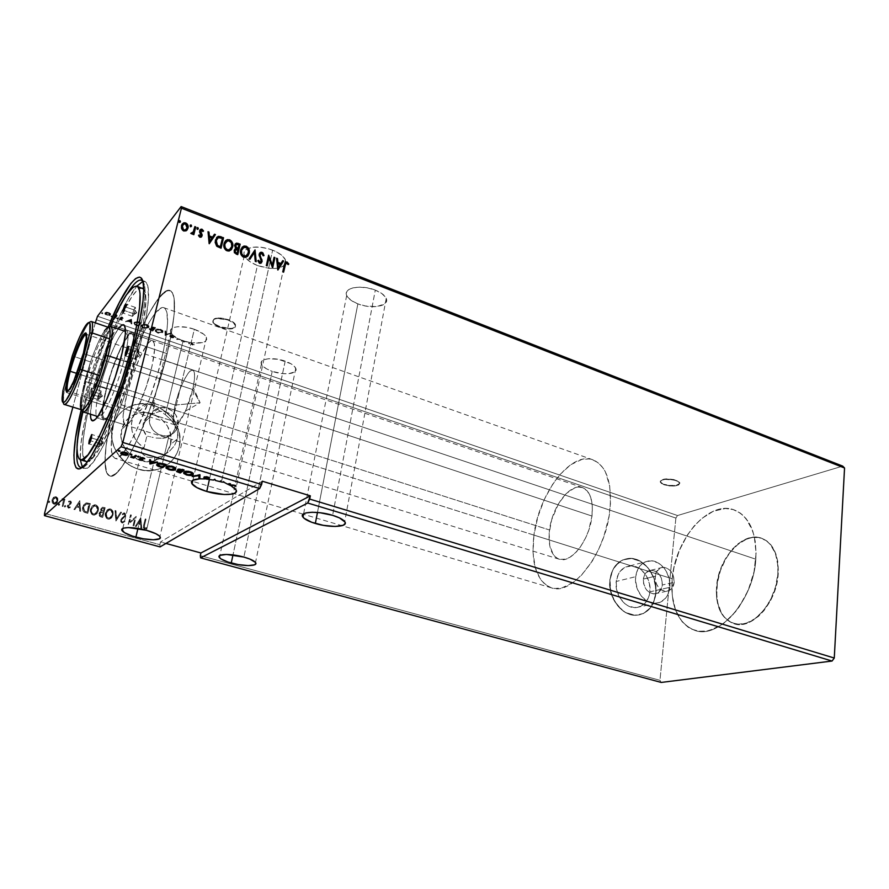 <?xml version="1.0" encoding="UTF-8"?>
<svg xmlns="http://www.w3.org/2000/svg" width="889" height="889" viewBox="0 0 889 889"><rect width="100%" height="100%" fill="white"/><g stroke="black" fill="none" stroke-linecap="round" stroke-linejoin="round"><path stroke-width="0.67" stroke-dasharray="4.45 3.33" d="M663.927 484.738L660.316 482.305C661.583 479.027 666.861 478.471 676.162 480.627L676.207 480.171C666.906 478.015 661.627 478.571 660.371 481.849L663.927 484.738L660.749 482.438L660.305 481.127L663.716 479.149L672.795 479.271L678.674 481.382L679.818 483.372L676.329 485.305L669.217 485.45L663.972 484.294C673.206 486.439 678.463 485.872 679.763 482.594L676.207 480.171L679.718 483.049C678.418 486.316 673.162 486.883 663.927 484.738L661.46 483.549L660.249 481.571L662.327 479.96L665.25 479.371L674.54 480.127L678.629 481.838L679.763 483.172L678.685 484.961L674.707 485.983L669.173 485.905L663.927 484.738M220.339 327.419C216.26 325.907 213.76 324.174 212.815 322.196C213.004 318.095 218.061 317.384 227.995 320.062L228.106 319.54C218.183 316.862 213.127 317.573 212.938 321.674C213.882 323.652 216.383 325.396 220.45 326.908L215.094 324.163L212.782 321.096L214.327 318.718L217.327 317.951L223.639 318.329L230.162 320.373L234.64 323.374L235.707 325.407L234.074 327.73L231.073 328.463L220.45 326.908C230.295 329.552 235.329 328.83 235.541 324.729C234.629 322.785 232.151 321.062 228.106 319.54L227.995 320.062C232.029 321.574 234.507 323.307 235.418 325.252C235.218 329.341 230.184 330.063 220.339 327.419L214.971 324.674L212.66 321.607L214.205 319.24L217.205 318.473L227.995 320.062L233.374 322.851L235.596 325.919L234.918 327.608L230.951 328.986L220.339 327.419M375.291 290.125C361.112 284.258 342.887 287.792 346.688 295.448C348.177 298.704 351.9 301.504 357.867 303.86L317.462 512.464L357.867 303.86L351.611 300.715L347.555 296.993L346.321 293.248L346.866 291.536L348.177 290.036L352.855 287.88L359.678 287.136L367.579 287.925L375.291 290.125L381.614 293.392L385.559 297.182L386.548 300.927L384.493 304.049L376.58 306.605L365.379 305.983L357.867 303.86C371.791 309.528 389.893 306.227 386.226 298.448C384.804 295.281 381.17 292.503 375.291 290.125L332.608 515.331L375.291 290.125M285.18 361.145C273.145 356.711 258.688 358.578 261.422 364.079C262.733 366.813 266.333 369.235 272.223 371.358L232.985 554.914L272.223 371.358L266.556 368.857L262.666 365.946L261.599 364.468L261.433 361.767L263.9 359.745L268.656 358.712L278.413 359.356L290.903 363.734L294.704 366.69L296.026 369.557L294.704 371.913L288.358 373.747L282.18 373.591L272.223 371.358C284.069 375.669 298.437 373.925 295.781 368.357C294.537 365.69 291.003 363.29 285.18 361.145L243.875 557.081L285.18 361.145M194.335 329.286C181.912 324.718 167.988 326.541 170.766 332.23L173.388 336.086L178.745 339.354L183.145 340.598L165.332 414.652L152.741 405.951L152.386 404.639L155.108 402.361L152.275 414.007L159.509 411.44L165.654 411.774L171.288 414.952L173.333 417.508L194.335 329.286L203.659 334.142L206.126 336.82L206.737 339.287L205.47 341.276L202.459 342.609L192.657 342.832L192.146 343.832L194.413 344.699L192.88 344.588L191.324 343.821L191.824 342.721L189.579 342.332L189.579 343.387L188.812 342.176L184.345 341.576L178.856 338.853L176.855 338.987L177.6 338.231L173.511 335.586L170.588 336.12L173.855 337.187L170.377 336.764L170.132 335.509L173.055 335.197L171.155 333.019L165.21 334.975L165.065 330.886L165.854 331.164L165.965 334.264L171.144 332.997L170.488 330.941L171.133 329.163L174.433 327.296L177.967 326.719L187.057 327.352L194.335 329.286L173.333 417.508L168.654 412.996L162.531 411.285L159.509 411.44L149.163 415.307L144.563 420.008L143.34 423.131C142.329 427.876 143.507 432.232 146.852 436.199L143.962 448.056L141.295 449.923L141.473 452.012L143.24 454.635L147.218 457.135L154.897 458.079L137.973 528.444L154.897 458.079L147.218 457.135L143.24 454.635L141.751 452.634L141.295 449.923L143.962 448.056C133.917 440.588 129.961 431.109 132.094 419.619L121.671 429.443C116.459 446.923 136.517 466.225 154.097 460.947C162.743 458.446 168.21 452.946 170.521 444.467L177.6 438.777L174.4 445.778L169.132 451.634L162.465 455.957L154.897 458.079L162.465 455.957L169.132 451.634L174.4 445.778L177.6 438.777L170.521 444.467C175.555 426.676 154.753 407.362 136.884 413.574C129.005 416.208 123.927 421.497 121.671 429.443L132.094 419.619C134.395 411.485 139.573 406.084 147.618 403.417L155.108 402.361L152.386 404.639L153.075 406.317L165.332 414.652L171.055 420.008L175.266 425.775L177.267 430.309L178.022 435.221L177.6 438.777L177.678 431.898L175.266 425.775L171.055 420.008L165.332 414.652L183.145 340.598L184.456 341.02L183.467 341.809L184.456 341.02L183.467 341.809L184.234 342.076L185.279 341.276L184.234 342.076L183.578 341.309L184.234 342.076L185.279 341.276L188.812 342.176L188.69 343.61L188.812 342.176L188.69 343.61L189.457 343.876L189.579 342.332L189.457 343.876L189.468 342.832L188.701 342.665L189.579 342.332L191.824 342.721L191.602 343.332L192.657 342.832L192.068 343.71L194.413 344.699L191.268 343.71L191.713 342.832L191.146 344.199L192.224 344.932L194.413 344.699L192.535 344.632L192.335 343.543L192.024 344.321L194.291 345.188L192.491 345.021L191.113 344.043L192.657 342.832C202.714 343.743 207.326 341.987 206.504 337.576C205.048 334.508 200.992 331.741 194.335 329.286M147.674 436.266L148.585 436.41L147.674 436.266M149.585 436.621L150.685 436.877L149.585 436.621M151.886 437.177L153.186 437.477L151.886 437.177M156.053 438.021L162.565 438.333L156.053 438.021M165.832 437.766L162.565 438.333L168.777 436.632L165.832 437.766M146.474 530.311L168.777 436.632L171.977 434.254L175.066 428.476L177.922 426.098C176.622 430.921 173.533 434.054 168.666 435.488C158.531 438.599 146.863 427.376 149.808 417.252L143.34 423.131L143.451 429.954L146.852 436.199L143.962 448.056L137.728 442.455L135.295 439.055L132.139 431.465L131.461 423.497L133.35 415.941L135.195 412.563L137.573 409.562L143.718 404.984L147.307 403.506L155.108 402.361L152.119 414.041C147.552 415.507 144.629 418.541 143.34 423.131L149.808 417.252C151.108 412.607 154.064 409.54 158.687 408.062C168.91 404.662 180.811 415.885 177.922 426.098L175.066 428.476L175.277 422.908L173.333 417.508L175.277 422.908L175.066 428.476L172.822 433.265L168.777 436.632L146.474 530.311M272.645 250.142C263.2 246.753 255.154 246.131 248.509 248.264C244.542 249.909 243.153 252.354 244.331 255.599C246.109 259.444 250.476 262.755 257.432 265.511L209.426 479.415L257.432 265.511L250.565 262.111L245.809 258.032L243.908 253.898L244.164 252.009L247.042 248.942L252.709 247.242L260.31 247.186L268.634 248.787L276.357 251.798L282.269 255.721L285.48 259.944L285.658 263.511L282.48 266.756L276.823 268.345L269.411 268.356L257.432 265.511C271.923 270.056 281.324 269.389 285.658 263.511L285.48 259.955C283.791 256.21 279.513 252.943 272.645 250.142L221.394 482.016L272.645 250.142M220.828 481.149L219.927 480.893L220.828 481.149M219.772 481.549L220.528 480.505L221.417 480.771L220.528 480.505L219.772 481.549M215.638 479.838L214.916 478.815L215.638 479.838M213.682 479.438L214.916 478.815L213.682 479.438M206.215 478.371L206.07 479.038L206.215 478.371L205.137 478.238L206.215 478.371M199.992 478.171L200.147 474.382L199.992 478.171M777.853 573.683C776.497 602.864 751.361 630.345 733.581 623.611C721.168 618.5 715.478 606.265 716.523 586.884L716.89 586.996C715.856 606.376 721.546 618.622 733.958 623.734C751.75 630.468 776.886 602.986 778.242 573.816L777.742 561.292L775.875 553.903L771.019 544.968L766.618 540.79L758.739 537.501L752.95 537.389L746.982 538.912L738.214 544.079L730.258 552.225L725.724 558.992L720.457 570.505L717.379 582.862L716.745 595.085L717.723 602.675L721.223 612.543L724.824 617.744L731.825 622.933L740.237 624.545L749.36 622.333L758.406 616.41L763.962 610.61L771.019 599.697L775.93 587.029L778.242 573.816C778.808 554.992 773.319 543.146 761.762 538.278C743.16 531.044 718.656 558.548 716.89 586.996L716.523 586.884C718.29 558.425 742.782 530.922 761.384 538.145C772.941 543.012 778.431 554.858 777.853 573.683L775.541 586.907L770.63 599.575L763.573 610.487L755.061 618.655L745.904 623.378L736.925 624.311L728.913 621.467L722.524 615.188L719.412 609.387L716.712 598.842L716.301 590.963L717.767 578.583L721.612 566.404L725.357 558.87L732.403 549.091L737.837 543.946L743.637 540.134L752.572 537.256L761.117 538.056L766.229 540.656L770.641 544.846L775.497 553.769L777.831 565.182L777.853 573.683M674.229 582.262C673.451 587.607 670.884 590.607 666.494 591.263C659.149 590.374 655.349 585.373 655.115 576.25L643.347 579.083C643.569 588.096 647.325 593.03 654.615 593.896C658.971 593.252 661.538 590.285 662.327 584.995L674.229 582.262L662.327 584.995L661.372 578.161L659.093 574.194L655.871 571.416L652.182 570.249L648.581 570.871L644.536 574.905L643.347 579.083L643.614 583.717L646.592 589.985L649.859 592.763L653.571 593.908L657.171 593.241L661.172 589.151L662.327 584.995C662.061 575.95 658.26 571.038 650.926 570.26C646.681 570.938 644.147 573.872 643.347 579.083L655.115 576.25C655.904 570.982 658.438 568.004 662.716 567.326C670.106 568.127 673.951 573.105 674.229 582.262L672.006 588.207L669.061 590.596L665.439 591.263L661.705 590.107L658.405 587.285L656.071 583.24L655.06 578.583L656.293 572.027L660.36 567.949L663.983 567.315L667.695 568.504L670.951 571.327L673.262 575.339L674.229 582.262M669.828 587.34C668.428 596.908 663.783 602.264 655.871 603.42C644.936 604.642 633.868 590.052 635.679 576.683L616.21 581.462C614.377 594.563 625.256 608.821 636.057 607.609C643.88 606.465 648.503 601.197 649.915 591.818L669.828 587.34L649.915 591.818L649.448 583.751L646.525 576.128L641.58 570.093L638.569 567.971L632.035 565.904L625.634 566.982L620.344 571.082L618.388 574.094L616.21 581.462L616.644 589.663L619.611 597.419L624.656 603.52L627.723 605.642L634.346 607.62L640.736 606.387L645.947 602.186L649.192 595.652L649.915 591.818C651.637 578.628 640.602 564.426 629.668 565.926C622.178 567.16 617.688 572.338 616.21 581.462L635.679 576.683C637.124 567.371 641.647 562.104 649.226 560.859C660.283 559.359 671.506 573.872 669.828 587.34L667.772 594.819L665.861 597.908L660.605 602.186L654.137 603.431L647.425 601.397L641.536 596.386L637.357 589.163L635.568 580.85L635.679 576.683L637.835 569.171L642.28 563.659L645.147 561.926L651.626 560.837L658.249 562.959L664.027 567.96L666.328 571.305L669.317 579.095L669.828 587.34M179.167 447.123C176.022 458.802 168.465 466.336 156.508 469.703C132.65 476.66 105.535 450.39 112.67 426.676L112.592 426.753C105.469 450.456 132.572 476.715 156.431 469.77C168.388 466.392 175.933 458.868 179.078 447.189L177.011 453.168L173.755 458.557L169.421 463.158L164.187 466.781L158.231 469.281L151.775 470.548L145.074 470.537L138.373 469.225L131.95 466.658L126.06 462.936L120.948 458.191L116.792 452.612L113.792 446.422L112.058 439.877L111.658 433.232L112.592 426.753L114.837 420.697L118.281 415.296L122.793 410.762L128.183 407.273L134.228 404.951L140.706 403.862L147.363 404.051L153.93 405.495L160.187 408.14L165.887 411.874L170.821 416.552L174.822 421.997L177.722 428.009L179.445 434.365L179.9 440.844L179.078 447.189C185.901 422.897 157.409 396.616 133.017 405.306C122.471 408.918 115.659 416.063 112.592 426.753L112.67 426.676C115.737 415.996 122.549 408.84 133.094 405.228C157.486 396.538 185.979 422.831 179.167 447.123L177.089 453.101L173.833 458.491L169.51 463.091L164.265 466.714L158.309 469.214L151.852 470.481L145.151 470.47L138.451 469.159L132.028 466.592L126.138 462.869L121.015 458.124L116.87 452.545L113.87 446.356L112.136 439.811L111.725 433.165L112.67 426.676L114.914 420.619L118.359 415.219L122.871 410.696L128.26 407.195L134.306 404.873L140.784 403.784L147.441 403.973L154.019 405.428L160.264 408.073L165.965 411.807L170.91 416.485L174.9 421.931L177.811 427.942L179.522 434.299L179.989 440.777L179.167 447.123M655.904 593.663C653.982 606.487 647.659 613.666 636.935 615.199C622.256 616.788 607.487 597.352 610.032 579.561L609.887 579.595C607.354 597.386 622.111 616.822 636.791 615.232C647.525 613.699 653.837 606.52 655.76 593.696L652.971 603.664L650.392 607.787L643.325 613.543L634.624 615.244L625.6 612.577L617.666 605.909L612.077 596.263L609.721 585.151L609.887 579.595L612.865 569.56L618.9 562.215L622.778 559.914L631.479 558.481L640.358 561.303L648.081 567.949L653.515 577.383L655.871 588.24L655.76 593.696C658.071 575.705 643.003 556.403 628.101 558.514C617.977 560.214 611.91 567.238 609.887 579.595L610.032 579.561C612.043 567.204 618.122 560.17 628.245 558.47C643.147 556.37 658.216 575.672 655.904 593.663L653.115 603.631L650.537 607.754L643.469 613.51L639.247 614.91L634.757 615.21L625.734 612.543L621.555 609.665L614.655 601.342L610.599 590.752L610.032 579.561L613.01 569.527L615.688 565.437L622.911 559.881L631.623 558.436L640.502 561.27L648.214 567.904L653.659 577.35L655.249 582.695L655.904 593.663M86.344 399.717C81.088 419.752 77.965 436.266 76.987 449.245C77.965 436.266 81.088 419.752 86.344 399.717L113.525 408.24C104.213 444.4 102.035 473.848 109.725 475.871C119.971 482.405 152.73 414.674 167.143 353.689L136.695 343.365L135.028 341.854L136.695 343.365C122.426 401.217 92.6 467.581 82.166 467.414C84.733 466.814 88.055 463.547 92.112 457.613C105.413 438.688 125.916 386.626 136.695 343.365L167.143 353.689C175.9 315.473 176.878 294.403 170.055 290.481C158.32 285.325 127.605 351.422 113.525 408.24L86.344 399.717C96.712 360.001 114.403 314.073 127.916 292.737C114.403 314.073 96.712 360.001 86.344 399.717L83.777 399.628L86.344 399.717M81.232 409.685L83.777 399.628L81.232 409.685M672.195 578.772C670.339 606.142 677.918 623.356 694.931 630.423C718.801 639.513 753.639 600.442 755.839 559.225L161.498 359.423C149.808 408.673 123.36 463.536 114.948 458.324C109.091 454.012 110.103 435.81 117.97 403.717L672.195 578.772L117.97 403.717L128.494 369.046L141.362 337.231L149.141 322.329L153.986 314.939L160.276 308.494L163.565 307.616L164.887 308.272L166.776 311.772L167.588 322.385L166.688 332.719L163.198 352.155L157.409 374.68L149.874 398.072L135.539 432.643L129.927 443.155L122.393 454.023L116.492 458.368L114.97 458.335L112.67 456.113L111.403 451.168L111.436 439.244L113.714 422.975L117.97 403.717C129.45 357.222 154.553 303.427 163.954 307.727C169.521 311.017 168.699 328.252 161.498 359.423L755.839 559.225C756.806 532.9 749.571 516.465 734.147 509.897C708.722 499.94 675.173 539.023 672.195 578.772L672.195 595.419L675.562 610.143L682.107 621.711L688.042 627.145L691.409 629.079L698.81 631.246L706.866 631.034L711.044 630.012L723.679 623.367L731.747 616.133L739.126 606.943L748.182 590.329L754.028 571.783L756.095 553.091L754.228 536.089L750.916 526.466L748.705 522.332L743.271 515.553L740.126 512.986L733.147 509.564L725.48 508.475L713.4 511.186L701.488 518.687L694.12 526.01L687.486 534.856L679.396 550.291L674.04 567.249L672.195 578.772L533.933 535.1C538.767 493.573 570.76 451.012 593.052 459.869C606.554 465.803 612.177 482.571 609.91 510.164L755.839 559.225C756.806 532.9 749.571 516.465 734.147 509.897C708.722 499.94 675.173 539.023 672.195 578.772C670.339 606.142 677.918 623.356 694.931 630.423C718.801 639.513 753.639 600.442 755.839 559.225L609.91 510.164C605.731 553.469 572.26 596.197 551.413 587.84C536.589 581.295 530.766 563.715 533.933 535.1L672.195 578.772L671.828 590.018L672.951 600.597L675.562 610.143L679.596 618.277L684.93 624.678L691.409 629.079L698.81 631.246L706.866 631.034L715.267 628.39L723.679 623.367L735.547 611.754L745.482 596.175L750.516 584.273L754.028 571.783L756.095 553.091L755.272 541.468L752.772 531.066L746.138 518.676L740.126 512.986L733.147 509.564L725.48 508.475L713.4 511.186L701.488 518.687L694.12 526.01L687.486 534.856L679.396 550.291L674.04 567.249L672.195 578.772M97.512 316.251L677.529 515.531L842.705 466.114L677.529 515.531L97.512 316.251M152.752 330.675L149.73 329.452L149.441 328.385L151.63 328.108L151.219 327.341L152.019 326.808L155.542 327.585L152.63 331.175L155.542 327.585L152.752 330.675L149.441 328.385L151.63 328.108L151.341 327.141L155.542 327.585L151.341 327.141L151.508 328.608L149.441 328.385L149.208 329.452L150.752 330.53L152.752 330.675M136.528 325.074L133.995 323.429L134.917 321.751L137.295 321.474L141.44 322.696L138.728 325.83L136.528 325.074L138.606 326.33L133.972 323.396L134.183 322.285L137.628 321.529L141.44 322.696L138.606 326.33L141.44 322.696L137.628 321.529L134.183 322.285L133.85 323.907L136.528 325.074M122.393 317.151L123.215 318.34L120.226 318.818L122.338 319.829L119.47 318.818L122.515 318.04L120.693 316.995L121.926 317.04L122.26 317.662L120.56 317.495L122.393 317.151L123.304 318.262L120.248 318.895L122.338 319.829L119.482 318.829L122.571 317.984L120.693 316.995L120.837 317.851L122.115 317.429L122.438 318.495L120.082 318.129L119.348 319.329L122.204 320.329L122.093 319.462L120.115 319.395L120.637 318.506L123.171 318.762L122.393 317.151M115.337 317.762L114.592 317.506L115.759 315.673L114.581 314.55L117.215 315.417L115.203 318.262L117.215 315.417L115.337 317.762L114.592 317.506L115.714 315.506L114.581 314.55L117.215 315.417L116.47 315.162L116.059 316.006L114.581 314.55L114.603 315.428L115.103 314.995L115.748 315.873L114.459 318.006L115.337 317.762M110.503 313.539L110.08 314.984L106.88 314.895L104.924 313.206L106.713 312.117L109.869 312.95L110.369 314.039L108.658 312.95L110.503 313.539L110.569 314.628L106.88 314.895L104.991 313.495L106.469 312.139L108.658 312.95L106.469 312.139L105.091 312.728L104.858 313.995L106.747 315.395L110.436 315.128L110.503 313.539M102.868 313.161L101.902 312.606L102.724 313.673L102.446 312.684L102.868 313.161L101.613 312.739L102.446 312.684L101.457 313.406L102.868 313.161M112.181 316.384L111.236 315.828L112.047 316.884L111.77 315.895L112.181 316.384L110.936 315.951L111.77 315.895L110.781 316.617L112.181 316.384M117.859 318.34L116.926 317.795L117.726 318.851L117.459 317.862L117.859 318.34L116.626 317.918L117.459 317.862L116.47 318.584L117.859 318.34M131.505 319.262L131.916 323.474L131.116 323.207L130.983 321.862L128.294 320.929L125.671 321.329L131.383 319.218L131.916 323.474L131.116 323.207L130.983 321.862L128.294 320.929L125.671 321.329L131.383 319.218L125.538 321.829L128.294 320.929L130.983 321.862L130.983 323.707L131.783 323.985L131.505 319.262M148.819 327.308L146.996 328.063L144.174 327.808L141.796 326.552L141.351 325.074L144.907 323.996L148.785 325.752L148.685 327.808L148.896 326.663L146.674 324.407L149.019 326.152L148.819 327.308L143.74 327.663L141.34 325.874L141.54 324.774L146.674 324.407L141.54 324.774L141.207 326.374L143.618 328.163L148.819 327.308M162.798 332.142L158.575 332.742L156.275 331.786L155.297 330.252L156.631 329.03L160.298 329.141L162.809 330.608L162.665 332.642L162.898 331.486L160.731 329.286L163.02 330.986L162.798 332.142L157.72 332.486L155.364 330.741L155.597 329.641L160.731 329.286L155.597 329.641L155.242 331.241L157.597 332.986L162.798 332.142M165.21 335.509L171.155 333.019L165.21 335.509L165.065 330.886L165.854 331.164L165.965 334.264L171.144 332.997L165.832 334.764L165.854 331.164L165.065 330.886L165.087 335.475L171.032 333.519L165.832 334.764L165.732 331.664L164.943 331.397L165.21 335.509M172.722 336.086L170.621 336.22L173.855 337.187L171.021 337.62L173.733 337.687L173.422 336.831L171.377 337.331L170.499 336.709L171.199 335.664L172.722 336.086L170.477 336.62L173.299 337.331L173.733 337.687L172.899 337.842L171.021 337.62L169.855 336.175L173.055 335.197L169.966 335.631L169.732 336.675L171.021 337.62L169.688 336.453L170.81 335.753L172.722 336.086M182.045 341.32L182.589 340.398L181.345 341.076L181.889 340.143L181.345 341.076L182.045 341.32M176.855 338.987L177.6 338.231L176.733 339.487L178.856 338.853L176.9 339.542L176.855 338.987M223.195 481.305L224.172 481.594L224.106 482.182L223.195 481.305L223.05 481.96L223.195 481.305L224.172 481.594L223.961 482.838L223.195 481.305M661.205 682.441L659.96 680.307L200.314 555.647L659.96 680.307L675.884 518.087L96.156 319.673L675.884 518.087L677.529 515.531L675.884 518.087L659.96 680.307L661.205 682.441M95.301 322.863L72.876 407.095L95.301 322.863M44.572 513.409L159.853 544.668L160.487 541.968L165.943 543.446L160.487 541.968L159.853 544.668L44.572 513.409M57.729 498.573L57.341 502.507L54.662 504.252L52.118 502.296L52.573 498.429L55.262 496.718L57.863 498.462L55.918 496.818L57.729 498.573L57.841 501.296L55.24 504.196L53.973 504.152C52.14 503.185 51.495 501.707 52.051 499.696L53.484 497.396L56.04 496.695L53.607 497.273L52.173 499.585C51.629 501.585 52.273 503.074 54.107 504.041L55.374 504.074L57.963 501.185L57.729 498.573M62.019 498.773L63.119 498.94L63.741 500.24L64.008 499.196L64.797 499.418L62.941 506.486L62.163 506.274L63.297 500.918L62.019 498.773L63.741 500.24L64.008 499.196L64.797 499.418L62.941 506.486L64.93 499.296L64.141 499.085L63.741 500.24L62.808 498.573L62.019 498.773L62.197 499.629L62.019 498.773M70.342 507.63L68.309 508.086L67.275 506.386L67.908 504.63L70.487 502.807L70.142 501.718L68.786 502.118L68.486 501.385L70.42 500.851L71.164 503.341L68.097 506.319L70.342 507.63L68.486 508.141L67.364 505.652L70.487 502.807L69.975 501.652L68.786 502.118L68.486 501.385L69.742 500.674L68.486 501.385L68.786 502.118L70.109 501.529L70.62 502.696L67.364 505.652L68.486 508.141L70.487 507.519L70.209 506.741L70.342 507.63M85.411 512.675L83.755 511.897L82.655 509.964L83.455 505.119L86.033 502.996L90.2 503.707L87.755 513.32L85.411 512.675L87.889 513.209L85.411 512.675C82.821 511.575 81.944 509.664 82.766 506.919L85.966 503.007L90.2 503.707L87.889 513.209L90.345 503.596L86.111 502.896L82.899 506.797C82.077 509.541 82.966 511.464 85.555 512.564L85.411 512.675M102.613 517.409L99.679 516.376L98.846 514.509L99.379 512.531L101.146 511.475L100.635 509.764L101.368 507.919L102.635 507.297L105.013 507.841L102.757 517.298L105.158 507.719L102.613 517.409L100.624 516.853L98.957 513.486L101.146 511.475L100.724 509.175L102.335 507.33L105.158 507.719L102.479 507.219L100.724 509.175L101.29 511.364L98.957 513.486L100.624 516.853L102.613 517.409M115.937 521.076L115.014 510.63L115.837 510.853L116.448 518.754L120.615 512.186L121.437 512.42L115.937 521.076L121.593 512.308L115.814 521.043L115.014 510.63L115.837 510.853L116.448 518.754L120.615 512.186L121.593 512.308L120.615 512.186L116.448 518.754L115.992 510.742L115.17 510.519L115.937 521.076M133.017 525.777L134.728 518.709L128.149 524.432L130.461 514.931L131.205 515.142L129.483 522.221L136.061 516.487L133.772 525.977L133.017 525.777L133.928 525.877L133.017 525.777L134.728 518.709L128.149 524.432L130.461 514.931L131.205 515.142L129.483 522.221L136.061 516.487L133.772 525.977L136.217 516.387L129.483 522.221L131.361 515.031L130.616 514.82L128.149 524.432L134.884 518.598L133.017 525.777M146.641 528.622L144.563 529.211L143.273 527.555L145.118 519.02L145.852 519.22L144.107 527.377L144.796 528.244L146.441 527.788L146.641 528.622L144.563 529.211L143.585 525.399L145.118 519.02L145.852 519.22L144.507 525.41L146.018 519.109L145.274 518.909L143.585 525.399L144.563 529.211L146.807 528.511L146.596 527.677L146.641 528.622M140.784 517.809L141.607 528.144L140.795 527.91L140.529 524.599L137.817 523.843L136.084 526.621L135.261 526.388L140.818 517.665L141.607 528.144L140.795 527.91L140.529 524.599L137.817 523.843L136.084 526.621L135.261 526.388L140.818 517.665L135.261 526.388L136.239 526.51L137.973 523.743L140.695 524.499L140.795 527.91L141.773 528.033L140.784 517.809M122.115 523.032L120.782 521.732L120.815 519.443L125.016 515.253L124.171 513.964L122.682 514.842L122.238 514.098L123.227 513.231L125.227 513.431L125.727 515.72L121.76 519.398L121.437 521.021L122.415 522.076L124.338 520.91L124.827 521.554L122.326 523.076L124.982 521.454L122.115 523.032L120.682 519.887L124.982 515.464L124.293 513.986L122.682 514.842L122.238 514.098L124.516 513.009L125.727 515.72L121.437 520.076L122.415 522.076L124.338 520.91L124.982 521.454L124.493 520.798L122.415 522.076L121.437 520.076L125.871 515.609L124.671 512.909L122.238 514.098L122.682 514.842L124.438 513.875L125.138 515.353L120.682 519.887L122.115 523.032M112.936 515.187L111.814 517.554L109.691 519.098L106.324 518.165L105.246 513.464L107.813 509.453L109.992 508.997L111.992 510.075L113.092 515.075C113.814 512.375 112.981 510.342 110.592 508.975L110.447 509.086C112.836 510.453 113.67 512.486 112.936 515.187L109.38 519.187L107.891 519.12C105.469 517.776 104.624 515.753 105.347 513.031L108.858 509.03L110.592 508.975L109.014 508.919L105.491 512.92C104.769 515.642 105.613 517.676 108.036 519.009L109.525 519.076L112.936 515.187M98.19 511.108L97.057 513.486L94.901 515.031L91.5 514.075L90.356 509.808L92.289 505.874L94.767 504.841L96.845 505.574L98.134 507.552L98.335 510.997C99.079 508.275 98.246 506.23 95.834 504.863L95.69 504.974C98.101 506.352 98.935 508.397 98.19 511.108L94.612 515.098L93.078 515.042C90.634 513.698 89.778 511.653 90.522 508.93L94.056 504.919L95.834 504.863L94.201 504.808L90.667 508.819C89.922 511.542 90.778 513.586 93.223 514.931L94.756 514.987L98.19 511.108M79.766 500.796L80.521 511.331L79.677 511.097L79.432 507.719L76.598 506.93L74.754 509.741L73.909 509.508L79.777 500.651L80.521 511.331L79.677 511.097L79.432 507.719L76.598 506.93L74.754 509.741L73.909 509.508L79.777 500.651L73.909 509.508L74.887 509.619L76.732 506.819L79.566 507.597L79.677 511.097L80.655 511.208L79.766 500.796M65.608 506.486L64.741 507.119L64.297 506.13L65.164 505.497L65.608 506.486L65.297 505.385L65.019 507.119L64.297 506.13L65.297 505.385L64.297 506.13L64.741 507.119L65.608 506.486M59.585 504.83L58.785 505.474L58.241 504.608L59.141 503.841L59.585 504.83L59.274 503.719L58.996 505.463L58.274 504.463L59.274 503.719L58.274 504.463L58.718 505.452L59.585 504.83M49.706 502.107L48.828 502.741L48.428 501.607L49.406 501.174L49.706 502.107L49.384 500.996L49.117 502.741L48.384 501.74L49.384 500.996L48.384 501.74L48.828 502.741L49.706 502.107M160.042 546.902L159.853 544.668L160.042 546.902M108.069 327.208L94.134 364.879L83.777 399.628C90.478 374.491 98.579 350.355 108.069 327.208M142.796 281.091C147.241 287.525 145.207 308.283 136.695 343.365C141.862 322.707 144.651 306.538 145.074 294.87C145.274 287.68 144.518 283.091 142.796 281.091M167.143 353.689L170.999 336.064L174.2 313.873L174.133 298.482L173.411 295.07L170.988 290.981L167.388 290.514L160.198 296.281L151.474 308.994L141.973 327.33L132.405 349.733L123.449 374.513L115.726 399.939L109.791 424.209L106.102 445.556L105.024 462.28L106.769 472.826L109.525 475.793L113.481 475.204L115.892 473.526L121.449 467.414L131.261 451.656L138.395 437.266L145.64 420.419L155.986 392.205L167.143 353.689C175.9 315.473 176.878 294.403 170.055 290.481C158.32 285.325 127.605 351.422 113.525 408.24L89.578 400.728C101.39 355.133 123.049 301.816 136.795 286.169L127.316 300.482L118.059 319.073L108.625 341.743L99.679 366.757L89.578 400.728L84.077 424.353L80.855 444.4L80.31 459.78C79.599 446.934 82.688 427.253 89.578 400.728L113.525 408.24L106.102 445.556L105.08 457.324L105.291 466.558L106.769 472.826L107.991 474.748L111.358 475.959L115.892 473.526L121.449 467.414L127.838 457.735L134.795 444.8L145.64 420.419L155.986 392.205L164.732 363.068L170.999 336.064L174.2 313.873L174.133 298.482L172.355 292.57L169.321 290.303L165.198 291.603L157.42 299.804L148.352 314.55L141.973 327.33L126.327 366.101L113.525 408.24C104.213 444.4 102.035 473.848 109.725 475.871C119.971 482.405 152.73 414.674 167.143 353.689L140.329 344.599L167.143 353.689M170.521 444.467L170.799 435.021L167.388 425.887L160.798 418.43L151.986 413.752L142.251 412.585L133.05 415.119L125.816 421.03L121.671 429.443L121.293 439.066L124.76 448.378L131.539 455.946L140.551 460.58L150.374 461.58L159.509 458.846L166.565 452.823L170.521 444.467M149.808 417.252L152.152 412.418L156.286 409.018L161.554 407.562L167.165 408.251L172.266 410.974L176.1 415.319L178.278 423.397L177.033 428.642L173.8 432.854L169.043 435.388L163.498 435.843L157.986 434.132L153.364 430.52L150.363 425.542L149.619 422.786L149.808 417.252M145.318 528.233L146.596 527.677L145.318 528.233M144.351 525.51L144.796 528.244L144.351 525.51M146.018 519.109L144.24 526.888L144.785 528.066L146.596 527.677L146.807 528.511L144.996 529.155L143.807 528.488L143.462 526.733L145.274 518.909L146.018 519.109M140.818 517.665L135.428 526.288L136.239 526.51L137.973 523.743L140.695 524.499L140.962 527.81L141.773 528.033L140.818 517.665M140.329 519.965L140.606 523.432L138.517 522.854L140.329 519.965L138.362 522.965L140.329 519.965L140.606 523.432L138.362 522.965L140.606 523.432L140.329 519.965M133.928 525.877L136.217 516.387L129.638 522.11L131.361 515.031L130.616 514.82L128.294 524.321L134.884 518.598L133.172 525.666L133.928 525.877M124.982 521.454L122.482 522.976L120.737 520.698L121.737 518.209L125.027 515.676L124.66 513.964L122.826 514.731L122.382 513.986L123.993 512.875L125.638 513.653L125.827 515.798L122.071 519.098L121.537 520.565L122.56 521.965L124.493 520.798L124.982 521.454M121.593 512.308L120.771 512.075L116.592 518.643L115.992 510.742L115.17 510.519L115.97 520.932L121.593 512.308M110.592 508.975L112.87 511.119L113.092 515.075L111.014 518.376L108.258 519.065L105.747 516.887L105.491 512.92L107.236 509.875L110.592 508.975M106.258 513.131L107.047 517.265L108.669 518.109L110.392 517.709L112.403 514.52L111.558 510.742L109.958 509.875L108.347 510.208L106.258 513.131L109.136 509.919L110.325 509.953L108.991 510.03L106.102 513.242C105.513 515.442 106.191 517.076 108.158 518.143L108.302 518.031C106.347 516.965 105.658 515.331 106.258 513.131M108.158 518.143L109.303 518.198L112.336 514.864L109.458 518.087L108.158 518.143L110.814 517.387L112.181 514.975C112.77 512.797 112.092 511.164 110.169 510.064L110.325 509.953C112.247 511.053 112.914 512.686 112.336 514.864L111.147 510.597L109.447 509.975L107.825 510.542L105.935 514.664L106.569 516.954L108.158 518.143M105.158 507.719L102.757 517.298L100.268 516.553L99.012 513.875L99.857 512.008L101.29 511.364L101.235 508.186L102.535 507.208L105.158 507.719M102.746 512.431L100.246 512.82L100.301 515.364L102.246 516.098L103.135 512.542L101.357 512.32L102.746 512.431M103.357 508.275L102.224 508.352L101.568 509.997L103.38 511.553L104.146 508.497L102.413 508.33L101.49 509.408L103.357 508.275M101.49 509.408L102.991 511.453L101.635 509.297L101.857 511.086L103.38 511.553L104.146 508.497L103.235 511.664L104.002 508.608L102.346 508.341L101.49 509.408M101.357 512.32L99.724 513.698L101.502 512.208L99.724 513.698L101.368 515.864L99.868 513.586L99.679 514.453L102.102 516.209L101.224 515.976L102.102 516.209L103.135 512.542L102.102 516.209L102.991 512.653L101.357 512.32M95.834 504.863L98.123 507.019L98.335 510.997L96.579 514.02L93.445 514.987L90.911 512.797L90.667 508.819L92.434 505.752L95.834 504.863M91.434 509.03L91.311 511.186L92.356 513.309L94.234 514.053L96.179 513.197L97.757 509.353L96.534 506.374L93.556 506.097L91.434 509.03L94.323 505.808L95.556 505.83L94.178 505.919L91.289 509.141C90.689 511.342 91.367 512.986 93.356 514.064L93.489 513.953C91.511 512.875 90.822 511.231 91.434 509.03M93.356 514.064L94.545 514.109L97.568 510.775L94.679 513.998L93.356 514.064L96.034 513.309L97.434 510.886C98.023 508.708 97.357 507.063 95.412 505.952L95.556 505.83C97.49 506.941 98.168 508.597 97.568 510.775L96.39 506.486L94.667 505.852L93.034 506.43L91.111 510.575L91.756 512.864L93.356 514.064M87.889 513.209L83.899 511.786L82.721 509.419L83.599 505.008L86.5 502.83L90.345 503.596L87.889 513.209M89.322 504.363L86.522 503.874L84.622 504.996L83.477 508.497L84.644 511.042L87.366 511.997L89.322 504.363L87.233 512.12L89.322 504.363L88.678 504.341L89.322 504.363M88.678 504.341L86.089 504.041L83.533 507.13L86.522 503.874L84.166 505.574L83.533 507.13L84.533 510.953L83.677 507.008L83.588 509.953L86.544 511.775L84.499 511.153L87.366 511.997L86.4 511.886L87.233 512.12L88.678 504.341M79.777 500.651L74.043 509.386L74.887 509.619L76.732 506.819L79.566 507.597L79.81 510.975L80.655 511.208L79.777 500.651M79.243 502.985L79.499 506.519L77.321 505.919L79.243 502.985L77.187 506.03L79.243 502.985L79.499 506.519L77.187 506.03L79.499 506.519L79.243 502.985M68.797 507.297L70.209 506.741L68.797 507.297L68.275 505.785L68.797 507.297M68.509 505.274L69.664 504.663L68.509 505.274L68.331 506.608L70.209 506.741L70.487 507.519L68.264 507.886L67.497 505.53L70.62 502.696L70.275 501.607L68.92 501.996L68.62 501.263L70.387 500.685L71.253 503.063L69.531 504.774L71.387 502.941L70.387 500.685L71.476 502.274L70.853 503.963L68.509 505.296M65.297 505.385L65.742 506.374L64.953 507.019L64.43 506.008L65.297 505.385M62.586 499.596L63.297 501.429L62.586 499.596M62.786 503.896L63.43 501.307L62.786 503.896M62.941 506.486L62.163 506.274L62.941 506.486M64.93 499.296L63.075 506.374L62.286 506.152L63.43 500.796L62.152 498.651L63.241 498.818L63.875 500.118L64.141 499.085L64.93 499.296M59.274 503.719L59.719 504.708L58.841 505.341L58.396 504.352L59.274 503.719M56.04 496.695L57.741 498.162L57.963 501.185L56.207 503.719L54.107 504.041L52.24 502.185L52.173 499.585L53.607 497.273L56.04 496.695M52.962 499.807L53.062 501.985L54.34 503.163L56.207 502.641L57.107 501.207L57.163 499.007L55.818 497.562L53.94 498.118L52.962 499.807L55.818 497.562L52.84 499.929L54.207 503.285L52.962 499.807M54.207 503.285L57.174 500.974L54.207 503.285L56.074 502.763L57.052 501.085L55.818 497.562L57.174 500.974L56.163 497.896L53.818 498.24L52.74 501.385L54.207 503.285M49.384 500.996L49.784 502.129L48.884 502.596L48.506 501.629L49.384 500.996M138.362 522.965L140.451 523.543L140.173 520.076L138.362 522.965M77.187 506.03L79.354 506.63L79.11 503.096L77.187 506.03M179.1 221.039L178.811 222.206L179.922 222.639L179.289 222.728L179.045 221.083M237.585 254.554L235.941 254.265L233.974 250.676L234.718 249.298L233.885 251.198L234.296 253.076L237.585 254.554M235.407 248.731L234.396 245.497L235.496 248.82M235.518 243.719L234.396 245.497L235.207 243.964M235.818 244.831L238.83 245.142L237.93 249.031L238.83 245.142L235.818 244.831M235.252 250.131L237.685 250.109L236.907 253.465L237.685 250.109L235.407 249.976M247.598 256.31L245.82 257.51L243.497 257.454C240.719 255.676 239.697 253.287 240.441 250.298L241.941 247.398L240.241 252.265L241.075 255.299L242.53 256.943L245.22 257.654L247.875 255.965M243.619 246.342L243.053 246.586M247.053 255.41L248.12 253.198C248.698 250.842 247.898 248.953 245.731 247.52L242.564 248.209L245.331 247.398L247.62 249.253L248.198 252.82L246.664 255.799M241.13 252.187L241.163 251.398M255.943 261.588L255.054 261.588L254.165 252.643L255.054 261.588L255.943 261.588M249.865 259.255L248.764 259.177L254.899 249.865L248.764 259.177L249.865 259.255M260.166 253.976L261.799 253.754L262.966 256.065L263.766 255.81L262.966 256.065L261.877 253.432L260.299 253.865M261.266 262.977L259.31 263.5L257.588 260.922L259.121 263.422L261.51 262.622M259.877 252.865L258.799 255.521L260.955 260.577L260.721 262.088L260.988 259.755L258.877 254.51L259.71 253.009M283.424 272.112L282.524 272.101L285.169 262.433L282.524 272.101L283.424 272.112M288.214 264.6L286.825 263.077L285.713 263.422L288.214 264.6M277.924 270L276.579 258.255L277.924 270M280.657 263.755L282.735 260.633L280.657 263.755M278.157 267.711L280.068 264.689L277.746 263.789L280.324 264.444L278.157 267.711M272.456 267.911L268.656 258.388L272.456 267.911M267.011 265.822L266.1 265.811L268.645 255.176L266.1 265.811L267.011 265.822M272.134 265.233L273.834 257.532L272.134 265.233M231.129 249.865L229.295 251.143L226.884 251.087C224.072 249.298 223.05 246.898 223.806 243.886L225.239 241.097L223.595 245.875L224.439 248.92L225.906 250.576L228.918 251.254L231.329 249.609M227.039 239.93L226.473 240.174M225.884 241.886L227.94 240.919L230.34 241.864L231.74 245.275L230.573 248.964L231.585 246.831C232.173 244.475 231.373 242.564 229.184 241.119L225.884 241.897M220.905 248.164L216.527 246.409L215.16 240.408L216.56 237.607L215.016 241.152L215.505 245.042L217.127 246.864L220.905 248.164M216.76 238.985L218.627 237.741L222.194 238.719L220.216 247.064L222.417 238.463L218.883 237.73L217.138 238.53M209.293 243.719L208.026 231.718L209.293 243.719M212.304 237.396L214.493 234.218L212.304 237.396M209.604 241.397L211.671 238.33L209.226 237.385L211.893 238.074L209.604 241.397M199.925 237.163L198.491 235.407L198.814 236.685L199.925 237.163M200.87 236.041L201.158 234.696L199.403 232.318L199.992 229.907L199.347 231.985L200.87 236.041M200.47 230.907L201.67 230.484L202.681 231.762L203.57 230.984L202.681 231.762L201.892 230.218L200.658 230.673M201.525 236.841L199.703 237.419L201.614 236.707M198.036 229.273L197.169 229.64L196.947 227.984L196.88 229.429L198.036 229.273M193.702 234.618L192.735 234.596L193.235 233.196L192.068 234.14L190.557 233.618L191.724 234.218L193.013 233.463L192.735 234.596L193.702 234.618M192.891 232.596L194.847 226.606L192.891 232.596M191.279 226.651L190.402 227.017L190.09 225.439L190.102 226.817L191.279 226.651M186.457 230.584L183.523 231.207L181.445 229.006L181.267 225.917L182.156 224.128L181.112 227.44L181.989 230.029L184.267 231.396L186.457 230.584M187.068 230.029L186.245 230.851L187.068 230.029M182.845 224.861L184.712 224.006L186.268 224.861L187.023 227.017L186.368 229.306L186.901 228.084L185.279 224.15L182.901 224.784M102.313 313.184L102.435 313.795L101.446 313.35L102.313 313.184M108.658 312.95L110.547 314.35L109.68 315.595L106.913 315.451L104.846 313.984L105.858 312.728L108.658 312.95M105.702 313.495L107.213 315.184L109.78 314.706L108.314 313.206L105.702 313.495L108.569 312.739L105.835 312.995L106.98 315.106L105.702 313.495M107.113 314.606L109.68 314.873L106.98 315.106L109.458 314.639L109.914 313.761L108.436 313.25L109.68 314.873L109.38 313.139L106.458 312.617L105.835 313.761L107.113 314.606M111.636 316.406L111.747 317.006L110.769 316.562L111.636 316.406M117.081 315.917L115.203 318.262L114.459 318.006L115.626 316.173L114.448 315.062L117.081 315.917M117.326 318.373L117.437 318.973L116.459 318.529L117.326 318.373M120.56 317.495L123.227 318.329L120.104 319.251L122.204 320.329L119.437 319.484L119.771 318.684L122.471 318.44L120.56 317.495M131.261 319.718L125.538 321.829L128.172 321.429L130.85 322.363L131.783 323.985L131.261 319.718M130.672 320.507L130.816 321.929L128.749 321.218L130.805 320.007L128.749 321.218L130.672 320.507L130.816 321.929L128.749 321.218L130.816 321.929L130.672 320.507M138.606 326.33L134.539 324.718L133.95 322.929L136.839 321.951L141.307 323.207L138.606 326.33M140.295 323.274L136.584 322.374L134.561 323.552L138.151 325.763L140.295 323.274L138.151 325.763L140.295 323.274L139.951 322.607L140.295 323.274M139.951 322.607L137.762 321.962L139.817 323.107L137.762 321.962L134.795 323.04L137.628 322.463L135.895 321.974L134.739 323.396L135.484 324.741L134.606 323.896L134.917 322.54L134.984 323.763L137.495 324.985L135.484 324.741L138.151 325.763L137.495 324.985L138.273 325.263L139.951 322.607M146.552 324.918L148.963 326.885L147.485 328.463L143.407 328.097L141.14 326.141L142.618 324.618L146.552 324.918M142.151 325.53L142.196 326.796L144.096 327.919L146.518 328.174L148.174 327.196L145.885 325.118L142.151 325.53L146.363 324.718L142.273 325.03L142.107 325.941L143.918 327.863L141.984 326.441L142.151 325.53M144.051 327.352L147.963 327.563L143.918 327.863L148.085 327.063L148.263 326.141L146.363 324.718L148.13 326.641L147.963 327.563L148.307 326.263L146.363 324.718L143.229 324.496L142.207 326.13L144.051 327.352M155.419 328.097L152.63 331.175L149.163 329.241L151.508 328.608L151.097 327.852L151.897 327.308L155.419 328.097M152.864 329.341L149.963 329.452L152.197 330.608L153.353 328.963L151.797 328.474L152.864 329.341M153.653 327.897L151.852 328.197L153.508 329.152L154.408 328.163L153.653 327.897L154.53 327.652L151.941 327.908L153.653 327.897M152.063 327.396L153.264 328.519L151.875 328.263L152.063 327.396L153.508 329.152L153.264 328.519L154.53 327.652L153.508 329.152L154.53 327.652L152.063 327.396M151.797 328.474L150.041 329.141L151.797 328.474L150.163 328.63L151.363 330.33L149.974 329.497L150.163 328.63L152.197 330.608L151.486 329.819L152.319 330.108L153.353 328.963L152.197 330.608L153.353 328.963L151.797 328.474M160.609 329.786L162.965 331.73L161.454 333.286L157.809 333.064L155.175 330.986L156.686 329.486L160.609 329.786M156.197 330.386L156.208 331.63L158.242 332.797L160.487 332.997L162.176 332.03L160.12 330.03L156.197 330.386L160.409 329.586L156.32 329.886L156.131 330.797L157.909 332.686L156.008 331.297L156.197 330.386M158.031 332.186L161.954 332.397L157.909 332.686L162.076 331.897L162.265 330.975L160.409 329.586L162.142 331.475L161.954 332.397L162.309 331.119L160.409 329.586L157.286 329.363L156.22 330.975L158.031 332.186M177.478 338.72L176.733 339.487L178.745 339.354L177.478 338.72M189.579 343.387L188.69 343.61L189.579 343.387M128.883 320.718L130.939 321.429L130.805 320.007L128.883 320.718M230.584 485.605L230.884 484.849L230.74 485.505L230.884 484.849L234.44 484.572L234.296 485.238L234.44 484.572L236.13 485.527L235.985 486.183L236.13 485.527L234.018 484.849L231.985 484.983L236.13 485.527L232.618 484.294L230.584 485.605M149.808 460.002L149.752 459.269L149.585 459.935L149.752 459.269L150.763 459.569L150.708 461.535L150.874 460.869L154.286 461.891L154.119 462.558L156.686 461.347L156.52 462.024L156.686 461.347L157.697 461.658L157.542 462.324L157.697 461.658L153.93 462.502L157.697 461.658L154.286 461.891L150.874 460.869L150.763 459.569L149.752 459.269L149.808 460.002M153.386 462.624L150.852 463.191L153.386 462.624M151.019 462.624L153.519 462.058L150.908 461.28L150.852 463.302L153.519 462.058L150.908 461.28L151.019 462.624M141.996 459.135L139.04 458.58L141.896 459.646L140.418 459.757L139.04 458.58L138.884 459.257L139.817 458.568L140.584 459.813L140.751 459.146L141.884 459.613M142.062 459.013L141.307 458.357L142.062 459.013M141.484 457.791L144.896 458.157L142.384 457.079L140.74 457.202L140.418 457.979L140.584 457.302L143.307 457.29L143.151 457.957L143.307 457.29L144.896 458.157L144.74 458.824L144.896 458.157L141.462 457.713M141.518 457.846L142.885 459.669L141.518 457.846M139.173 456.924L137.728 455.935L137.562 456.613L137.728 455.935L139.317 456.224L139.173 456.924M138.217 456.424L139.351 456.313L138.117 455.835L138.217 456.424M136.384 455.979L136.55 455.312L136.384 455.979M133.361 457.235L132.917 457.824L133.45 456.846L130.772 456.413L130.605 457.09L131.483 456.324L131.694 457.157L131.861 456.49L133.739 456.435L133.572 457.102L135.606 455.024L135.439 455.701L135.606 455.024L136.55 455.312L135.606 455.024L133.417 456.535L130.772 456.413L133.361 457.235M119.993 451.19L118.526 450.178L118.359 450.856L118.526 450.178L120.137 450.479L119.993 451.19M119.048 450.667L120.171 450.567L118.915 450.078L119.048 450.667M126.182 454.901L121.693 453.612L126.182 454.901M120.871 452.801L121.048 452.101L120.882 452.779L121.048 452.101L125.816 452.034L125.649 452.712L125.816 452.034L128.094 453.301L128.049 454.179L128.238 453.557L124.16 451.679L121.693 451.779L120.893 452.857M126.86 454.635L126.227 454.679L126.86 454.635M122.071 452.345L124.893 452.145L127.238 453.368L125.516 452.301L122.06 452.345M121.871 452.946L123.571 454.012L127.083 453.912L126.916 454.59L127.083 453.912L124.193 454.168L121.849 452.912M123.571 454.012L123.404 454.679L123.571 454.012M131.905 454.757L130.461 453.757L130.294 454.435L130.461 453.757L132.061 454.046L131.905 454.757M130.961 454.246L132.094 454.135L130.839 453.657L130.961 454.246M163.42 464.091L163.576 463.413L166.387 464.258L166.221 464.925L166.387 464.258L165.71 464.769L166.387 464.258L163.576 463.413L163.42 464.091M162.309 466.936L157.742 465.336L162.309 466.936M156.764 464.325L157.175 463.413C158.086 462.558 160.22 462.558 163.576 463.413L159.02 462.791L156.764 464.325M157.798 464.491L158.853 466.114L159.009 465.447L161.565 466.325L161.409 466.992L162.176 466.503L162.02 467.17L165.076 464.269L161.509 463.302L158.331 463.536L161.176 463.247L165.076 464.269L162.176 466.503L157.786 464.458M174.388 469.448L169.054 469.359L167.01 468.181L170.221 469.348L174.388 469.448M166.01 467.103L166.387 466.225C167.388 465.403 169.577 465.369 172.944 466.125L172.788 466.792L172.944 466.125L175.822 467.725L175.844 468.747L175.389 467.281L171.833 465.836L167.299 465.792L166.021 467.136M167.499 466.381L171.688 466.192L174.844 467.67L172.588 466.425L167.499 466.381M175.022 468.236L171.244 469.136L167.032 467.281L169.455 468.781L169.299 469.436L169.455 468.781L174.822 468.57M174.533 469.348L174.689 468.692L174.533 469.348M184.045 470.27L184.201 469.603L183.512 470.103L184.201 469.603L184.045 470.27M180.045 472.237L177.578 471.437L180.045 472.237M177.856 469.448L177.933 468.836L177.778 469.503L177.933 468.836L181.823 468.892L181.667 469.559L181.823 468.892L184.201 469.603L179.689 468.503L177.822 469.47M178.767 469.47L179.456 470.692L179.611 470.037L181.023 470.503L180.867 471.159L182.901 469.614L178.856 469.103L182.901 469.614L181.489 470.637L178.722 469.292M177.778 470.959L178.8 472.181L181.1 470.914L178.911 470.425L181.1 470.914L179.889 471.792L177.733 470.803M177.744 470.737L178.778 470.414L177.744 470.737M179.889 471.792L179.745 472.459L179.889 471.792M181.489 470.637L181.334 471.303L181.489 470.637M192.068 474.693L186.668 474.615L184.701 473.481L188.601 474.737L192.068 474.693M183.712 472.426L184.123 471.526C185.156 470.726 187.346 470.703 190.691 471.448L190.535 472.115L190.691 471.448L193.469 473.004L193.491 474.004L192.502 472.192L188.468 470.981L185.056 471.114L183.712 472.426M185.179 471.715L188.979 471.426L192.502 472.948L190.324 471.737L185.179 471.715M192.68 473.515L188.846 474.404L184.701 472.526M184.734 472.592L187.079 474.037L186.923 474.704L187.079 474.037L192.48 473.837M192.168 474.626L192.324 473.97L192.168 474.626M199.114 475.148L192.346 475.904L192.191 476.571L192.346 475.904L199.992 474.337L199.836 475.004L199.992 474.337L192.346 475.904L199.114 475.148M208.493 477.726L209.448 477.926L208.871 477.071L206.537 476.304L204.37 476.415L203.992 477.193L204.148 476.537L204.025 477.182L204.148 476.537L207.693 476.548L207.548 477.215L207.693 476.548L208.904 477.871M208.415 477.56L204.937 476.926L208.415 477.56M204.948 477.16L204.803 477.826L204.948 477.16L205.804 478.038L204.948 477.16M227.784 484.294L227.928 483.638L230.751 483.572L230.607 484.227L230.751 483.572L227.928 483.638L229.784 483.283L230.751 483.572L227.928 483.638L227.784 484.294M262.311 481.216L160.487 541.968L262.311 481.216M98.601 396.55L98.335 399.65L100.868 394.071L91.367 391.06L88.856 396.672L89.156 393.56L98.601 396.55L102.413 396.161L100.868 394.071L99.357 398.328C98.123 400.483 97.879 399.883 98.601 396.55C100.357 391.182 101.224 389.871 101.19 392.638L100.868 394.071L102.413 396.161L98.601 396.55L89.156 393.56L91.123 388.471L91.823 388.471L91.134 391.905L88.822 396.65L89.156 393.56L91.667 387.96L91.367 391.06L100.868 394.071L101.135 390.971L98.601 396.55M132.672 313.417L132.45 316.351C133.261 315.928 134.183 313.928 135.217 310.35L125.549 306.972L135.217 310.35L133.583 314.884C132.283 317.173 131.972 316.684 132.672 313.417L136.673 312.85L135.217 310.35L136.673 312.85L132.672 313.417C134.595 307.638 135.528 306.261 135.461 309.305L135.439 307.438C134.628 307.861 133.706 309.85 132.672 313.417L124.36 310.528L132.672 313.417M135.784 356.011L135.584 359.289C136.462 358.878 137.439 356.789 138.528 353.022L128.194 349.555L138.528 353.022L137.006 357.356C135.428 360.245 135.017 359.801 135.784 356.011L140.062 355.5L138.528 353.022L140.062 355.5L135.784 356.011C137.917 349.655 138.906 348.377 138.717 352.166L138.717 349.755C137.839 350.166 136.862 352.255 135.784 356.011L127.027 353.089L135.784 356.011M99.335 443.411L99.079 446.9C99.857 446.545 100.746 444.6 101.757 441.077L91.611 438.021L101.757 441.077L100.335 445.167C98.868 447.856 98.535 447.267 99.335 443.411L103.402 443.111L101.757 441.077L103.402 443.111L99.335 443.411C101.268 437.555 102.168 436.332 102.057 439.722L102.013 437.599C101.235 437.966 100.335 439.899 99.335 443.411L90.734 440.822L99.335 443.411M100.213 386.804C96.568 401.072 95.245 410.807 96.234 416.008C95.245 410.807 96.568 401.072 100.213 386.804L106.269 388.749C101.635 407.34 100.857 417.774 103.913 420.053C108.48 422.853 123.371 390.871 130.372 362.501L123.982 360.378L120.937 357.734L123.982 360.378C116.915 388.793 102.102 420.886 97.657 418.13L96.945 417.619C98.157 419.03 100.157 417.763 102.946 413.807C109.269 404.995 118.848 380.748 123.982 360.378L130.372 362.501C134.784 344.21 135.495 334.108 132.517 332.175C127.627 329.719 113.17 361.312 106.269 388.749L100.213 386.804C106.224 363.301 117.837 335.709 123.927 330.93C117.837 335.709 106.224 363.301 100.213 386.804L95.279 386.659L100.213 386.804M90.467 414.23C90.611 407.651 92.212 398.472 95.279 386.659L100.635 368.624L107.036 351.177L113.603 336.72L118.204 328.974C111.269 338.531 101.002 364.512 95.279 386.659L91.7 402.795L90.467 414.23M142.496 288.203C132.728 283.758 104.769 345.821 91.211 398.928L85.889 397.25C92.556 372.28 100.613 348.677 110.058 326.452L95.323 365.568L88.011 389.449L82.388 411.463L85.889 397.25L91.211 398.928L98.046 375.258L106.091 351.599L120.648 316.684L131.639 297.048L136.361 291.148L140.329 288.292M143.34 288.703L145.251 292.492L145.952 299.637L143.429 323.085L138.217 346.932L134.072 345.532L138.217 346.932C146.107 314.328 147.93 295.037 143.696 289.047M142.873 281.368L144.896 281.391C151.041 285.069 149.508 306.149 140.329 344.599L145.94 318.784L148.485 298.637L147.841 285.858L145.74 281.857L142.873 281.368M103.602 402.406L106.658 388.315L126.783 394.749C122.46 412.618 121.915 422.686 125.149 424.953C129.961 427.765 144.585 397.227 151.108 370.002L129.927 362.979C123.171 390.36 108.802 421.23 104.391 418.53C102.713 417.863 102.202 414.263 102.868 407.729M129.927 362.979L151.108 370.002C155.219 352.422 155.708 342.665 152.564 340.709C147.441 338.187 133.239 368.39 126.783 394.749L106.658 388.315C113.325 361.823 127.294 331.308 131.994 333.686C134.884 335.553 134.195 345.321 129.927 362.979L123.471 384.237L115.714 403.417L108.625 415.685L105.435 418.475L103.924 418.274L102.702 414.996L102.791 408.473L105.713 392.138L111.392 372.324L120.071 350.033L128.216 335.942L130.327 334.02L132.639 334.131L133.717 337.909L133.417 345.11L129.927 362.979M82.399 467.225L85.533 468.459L87.5 467.647L92.267 463.236L101.168 449.79L107.925 436.655L118.604 411.951L125.605 393.194L140.329 344.599C125.282 406.006 93.212 474.693 84.044 468.414L82.399 467.225M138.217 346.932L127.716 382.737L111.592 424.786L99.168 449.001L91.511 459.068L87.578 461.513C97.39 461.758 125.06 400.439 138.217 346.932M84.733 460.558L82.633 453.157L83.144 439.477L86.111 420.886L91.211 398.928C82.31 432.643 79.677 459.824 86.111 461.48L86.011 461.458M126.783 394.749L132.794 374.891L140.173 356.756L147.296 344.365L149.708 341.732L152.564 340.709L154.242 343.321L154.586 349.444L152.052 366.012L146.196 386.882L136.906 410.107L129.616 422.208L126.26 424.92L124.027 423.964L123.16 414.841L126.783 394.749M125.438 330.052L126.316 330.052C129.227 331.964 128.438 342.065 123.982 360.378C126.538 350.244 127.894 342.343 128.049 336.664C128.116 331.819 127.249 329.619 125.438 330.052M130.372 362.501L133.983 343.976L134.283 336.531L133.172 332.63L130.772 332.519L128.572 334.52L120.137 349.121L112.57 368.057L105.291 392.694L102.079 412.196L102.435 417.908L103.424 419.786L105.958 419.464L108.28 417.13L115.626 404.417L123.682 384.537L130.372 362.501M67.964 391.182L70.675 388.704C75.276 381.025 79.766 369.391 84.155 353.8L83.422 353.177L84.155 353.8C79.454 371.78 70.453 392.427 67.964 391.182M175.133 405.051C172.499 416.685 172.444 423.297 174.966 424.864C178.745 426.853 188.701 407.206 192.691 389.526L84.155 353.8L192.691 389.526L185.445 411.118C174.588 430.776 171.155 428.754 175.133 405.051L200.114 402.761L192.691 389.526L200.114 402.761L175.133 405.051C179.178 389.593 183.99 378.458 189.557 371.646C194.58 367.624 195.78 372.869 193.169 387.382L192.691 389.526C195.213 378.014 195.247 371.535 192.791 370.091C188.857 368.213 179.1 387.726 175.133 405.051L76.865 373.436L175.133 405.051M108.747 327.441C104.524 328.33 98.457 339.82 90.545 361.923C95.523 347.677 100.157 337.342 104.435 330.93L106.324 330.086C99.135 341.543 92.345 358.745 85.955 381.692L84.788 380.77L90.545 361.923L84.788 380.77L81.221 397.139L90.545 361.923L73.609 356.378C81.51 334.142 87.433 322.518 91.378 321.518M64.386 404.462C62.886 403.773 62.775 399.539 64.064 391.749L81.221 397.139L84.788 380.77L85.955 381.692C83.155 392.338 81.677 400.55 81.51 406.34L81.755 409.851C80.977 404.817 82.377 395.427 85.955 381.692L549.502 529.988C547.846 545.89 551.069 555.625 559.192 559.203C571.016 563.937 589.563 540.079 591.996 516.042L588.607 530.589L585.784 537.567L580.45 546.857L576.383 551.902L569.949 557.247L565.682 559.148L559.737 559.359L556.292 557.77L553.425 554.869L549.735 545.724L549.158 533.378L551.702 519.621L558.659 503.43L566.304 493.506L574.661 487.917L578.717 487.072L582.495 487.594L587.296 490.972L590.685 497.207L592.307 505.819L591.996 516.042L120.393 359.823L591.996 516.042C593.374 500.474 590.207 490.984 582.495 487.594C570.227 482.705 552.136 506.519 549.502 529.988L85.955 381.692C91.867 358.978 102.935 332.219 108.58 327.385L106.324 330.086M533.933 535.1L533.033 552.447L535.222 567.627L540.423 579.372L545.424 584.751L551.48 587.862L554.836 588.496L562.059 587.885L573.649 582.162L581.417 575.294L592.318 561.026L598.608 549.413L603.787 536.689L608.954 516.742L610.465 503.741L609.698 486.061L605.453 472.003L603.353 468.336L598.253 462.747L592.163 459.58L588.829 458.924L581.762 459.48L570.671 464.736L559.792 474.726L553.069 483.583L544.357 499.329L537.823 516.942L533.933 535.1M81.221 397.139L90.545 361.923L73.609 356.378L64.064 391.749L81.221 397.139C80.043 404.917 80.277 409.162 81.91 409.896M192.791 370.091L86.455 334.353C87.922 335.686 87.155 342.165 84.155 353.8L87.178 337.964L86.389 334.331M89.311 322.518L87.455 324.863C83.288 331.297 78.677 341.809 73.609 356.378L72.331 355.756L73.609 356.378L64.064 391.749L62.941 390.471L64.064 391.749L63.297 402.439M346.688 295.448L303.582 513.875M261.422 364.079L219.861 555.458M170.766 332.23L152.741 405.951M122.782 528.488L141.473 452.012M244.331 255.599L192.924 480.216M666.494 591.263L654.615 593.896M655.871 603.42L636.057 607.609M92.112 457.613L89.411 458.935M551.413 587.84L303.505 514.275M303.171 514.175L192.657 481.382M191.813 481.138L114.948 458.324M84.044 468.414L80.566 467.403M168.666 435.488L165.954 437.732M158.564 457.391L154.097 460.947M147.618 403.417L136.884 413.574M158.687 408.062L152.119 414.041M144.896 281.391L141.495 280.157M593.052 459.869L163.954 307.727M145.074 294.87L143.662 292.203M649.226 560.859L629.668 565.926M662.716 567.326L650.926 570.26M142.84 459.613L143.007 458.946M139.151 456.902L139.317 456.224M119.971 451.156L120.137 450.479M127.927 453.968L128.094 453.301M121.782 453.757L121.949 453.079M131.894 454.724L132.061 454.046M157.753 465.358L157.92 464.691M175.655 468.392L175.822 467.725M166.999 468.159L167.154 467.492M178.633 470.181L178.789 469.514M193.324 473.67L193.469 473.004M184.69 473.459L184.845 472.792M209.115 478.115L209.259 477.449M204.87 477.949L205.026 477.282M285.48 259.955L235.729 489.439M206.504 337.576L159.909 536.567M295.781 368.357L255.51 562.515M386.226 298.448L344.71 521.599M98.335 399.65L88.856 396.672M99.357 398.328L102.413 396.161L101.19 392.638M132.45 316.351L122.804 312.995M133.583 314.884L136.673 312.85L135.461 309.305M135.584 359.289L125.271 355.856M137.006 357.356L140.062 355.5L138.717 352.166M99.079 446.9L88.956 443.867M100.335 445.167L103.402 443.111L102.057 439.722M102.946 413.807L98.001 416.163M103.913 420.053L97.657 418.13M104.391 418.53L125.149 424.953M131.994 333.686L152.564 340.709M132.517 332.175L126.316 330.052M128.049 336.664L125.438 331.853M102.013 437.599L91.911 434.543M138.717 349.755L128.427 346.288M135.439 307.438L125.805 304.049M101.135 390.971L91.667 387.96M70.675 388.704L69.498 389.249M174.966 424.864L67.886 391.171M185.445 411.118L200.114 402.761L193.169 387.382M582.495 487.594L125.449 331.453M559.192 559.203L97.779 416.485M81.51 406.34L80.488 404.539M87.178 337.964L86.555 336.831M85.522 325.73L87.455 324.863M62.13 397.616L63.175 399.45"/><path stroke-width="1.33" d="M315.328 523.465C308.883 521.51 304.749 519.398 302.949 517.131C298.36 511.753 317.24 510.508 332.608 515.331L320.073 512.731L312.172 512.253L306.116 512.886L304.094 513.586L302.393 515.631L303.971 518.22L311.695 522.276L323.374 525.343L335.186 526.466L343.31 525.243L345.243 523.277L344.988 522.043L339.498 517.909L332.608 515.331C338.965 517.298 342.998 519.376 344.71 521.599C349.133 527.033 330.375 528.122 315.328 523.465L317.462 512.464L315.328 523.465M231.251 563.026C224.939 561.259 220.994 559.437 219.405 557.547C216.083 553.736 230.984 553.403 243.875 557.081L226.473 554.447L220.072 555.336L219.061 556.858L220.861 558.859L228.017 562.059L238.263 564.582L248.231 565.604L254.676 564.793L255.865 563.315L255.399 562.381L250.053 559.148L243.875 557.081C250.12 558.859 253.998 560.67 255.51 562.515C258.721 566.36 243.93 566.604 231.251 563.026L232.985 554.914L231.251 563.026M135.884 537.134C128.661 535.1 124.104 532.989 122.215 530.811C118.77 526.855 133.106 526.499 146.474 530.311L128.494 527.577L123.827 528.088L121.849 529.444L124.349 532.6L132.405 536.089L143.273 538.778L153.408 539.79L159.509 538.79L160.22 537.123L159.475 536.078L155.908 533.733L146.474 530.311C153.641 532.355 158.12 534.445 159.909 536.567C163.243 540.556 149.019 540.834 135.884 537.134L137.973 528.444L135.884 537.134M220.683 481.805L215.494 480.493L220.683 481.805M214.338 479.56L214.916 479.682L214.338 479.56M208.904 477.871L208.37 478.504L207.281 477.137L205.015 476.926L204.803 477.826L206.07 479.038L213.538 480.093L206.07 479.038L204.803 477.826L205.292 477.326L209.304 478.582L206.381 476.96L203.848 477.337L205.059 478.949L205.203 478.304L205.059 478.949L199.836 478.838L205.059 478.949L204.07 477.26M199.792 478.838L192.791 480.293L191.502 481.749L191.813 483.549L196.969 487.65L206.726 491.473C199.169 489.172 194.28 486.672 192.068 483.96C190.224 480.971 192.791 479.26 199.792 478.838L198.858 478.56L199.792 478.838M209.426 479.415L206.726 491.473L224.184 494.517L232.262 494.073L235.418 492.806L236.363 490.906L235.941 489.772L231.284 485.983L232.974 485.361L235.718 485.939L232.962 484.972L230.584 485.605L228.54 484.627L230.607 484.227L227.784 484.294L224.028 482.249L221.394 482.016L224.028 482.249L227.784 484.294L230.607 484.227L228.54 484.627L230.584 485.605L234.296 485.238L235.985 486.183L235.218 486.25L235.341 485.672L235.218 486.25L233.951 485.138L231.585 485.805L231.729 485.15L231.284 485.983L231.985 484.983L231.284 485.983L235.729 489.439C240.386 495.184 222.483 496.318 206.726 491.473L209.426 479.415M76.987 449.245C76.143 461.98 77.865 468.036 82.166 467.414L80.566 467.403C77.443 466.225 76.254 460.18 76.987 449.245M135.028 341.854C123.949 386.182 102.957 439.599 89.411 458.935C71.931 485.083 69.498 457.057 81.232 409.685L75.543 437.977L73.909 455.124L74.376 463.091L76.121 467.803L79.154 468.959L81.132 468.136L85.933 463.614L91.734 455.324L101.824 436.343L112.725 410.985L123.304 381.703L132.461 351.544L139.24 323.663L143.007 300.871L143.707 289.536L142.973 281.746L140.884 277.701L139.373 277.09L135.539 278.613L130.75 283.635L119.204 302.771L108.069 327.208C126.46 282.013 144.918 260.777 143.662 292.203C143.207 304.127 140.329 320.673 135.028 341.854M832.06 661.038L661.205 682.441L200.603 557.87L307.716 503.03L832.06 661.038L307.716 503.03L309.705 499.085L834.271 658.038L832.06 661.038L661.205 682.441L200.603 557.87L200.314 555.647L200.603 557.87L307.716 503.03L310.339 495.829L262.311 481.216L261.622 484.505L122.826 442.455L181.434 208.182L844.55 467.992L834.271 658.038L309.705 499.085L310.339 495.829L262.311 481.216L259.666 488.55L160.042 546.902L44.45 515.642L121.004 446.756L259.666 488.55L121.004 446.756L122.826 442.455L261.622 484.505L259.666 488.55L160.042 546.902L44.45 515.642L44.572 513.409L44.45 515.642L121.004 446.756L122.826 442.455L181.434 208.182L181.134 206.559L97.512 316.251L95.301 322.863L97.512 316.251L181.134 206.559L842.705 466.114L181.134 206.559L181.434 208.182L844.55 467.992L834.271 658.038L832.06 661.038M184.045 470.27L178.733 469.203L177.578 469.837L178.7 470.77L176.589 471.326L180.267 473.004L184.045 470.27L177.778 469.503L178.7 470.77L176.678 471.603L180.267 473.004L184.045 470.27M163.42 464.091L158.864 463.458L156.586 464.858L158.02 466.236L162.565 467.725L166.221 464.925L163.42 464.091C160.064 463.225 157.931 463.225 157.02 464.08L156.775 465.336L158.02 466.236L162.565 467.725L166.221 464.925L163.42 464.091M126.06 455.357L128.105 454.435L126.427 452.979L122.571 452.301L120.704 453.001L122.36 454.69L126.06 455.357L127.86 454.868L127.927 453.968L125.649 452.712L120.882 452.779L120.815 453.668L126.06 455.357M136.384 455.979L135.439 455.701L133.061 457.246L130.605 457.09L133.861 458.113L136.384 455.979L135.439 455.701L133.572 457.102L130.605 457.09L133.861 458.113L136.384 455.979M140.329 460.091L142.873 459.991L141.584 458.146L144.74 458.824L140.784 457.802L140.329 458.402L141.84 459.802L138.884 459.257L140.329 460.091L142.785 460.08L141.373 458.246L144.74 458.824L140.418 457.979L141.84 459.802L138.884 459.257L140.329 460.091M215.494 480.493L214.56 479.415L213.538 480.093L214.56 479.415L215.494 480.493M199.836 478.838L199.992 475.048L192.191 476.571L198.969 475.682L198.858 478.56L199.092 475.159L192.191 476.571L199.992 475.048L199.836 478.838M150.074 464.002L157.542 462.324L154.119 462.558L150.708 461.535L150.608 460.246L149.585 459.935L149.919 463.958L150.085 463.291L150.074 464.002L157.542 462.324L154.119 462.558L150.708 461.535L150.608 460.246L149.585 459.935L150.074 464.002M139.14 457.09L137.517 456.657L139.14 457.09M119.959 451.334L118.304 450.956L119.959 451.334M131.872 454.912L130.25 454.479L131.872 454.912M175.455 469.625L175.233 467.947L170.555 466.325L166.621 466.658L166.076 468.181L169.232 469.814L173.977 470.159L175.455 469.625L175.611 468.959L174.388 469.448L175.611 468.959L175.455 469.625L175.655 468.392L172.788 466.792C169.41 466.047 167.232 466.069 166.232 466.892L166.032 468.125L168.966 469.736C172.288 470.47 174.455 470.425 175.455 469.625M193.08 474.893L192.935 473.259L188.324 471.648L184.379 471.959L183.756 473.459L186.846 475.07L191.58 475.415L193.08 474.893L193.235 474.237L192.068 474.693L193.235 474.237L193.08 474.893L193.324 473.67L190.535 472.115C187.19 471.37 185.001 471.392 183.967 472.192L183.734 473.426L186.579 474.993C189.879 475.715 192.046 475.682 193.08 474.893M285.902 261.933L284.291 264.866L282.769 271.867L283.602 272.178L285.736 263.4L286.825 263.077L288.225 264.622L288.814 263.989L287.036 262.011L285.002 262.666L282.769 271.867L283.602 272.178L284.847 265.533L283.424 272.112L284.847 265.533L286.247 263.055L288.225 264.622L288.814 263.989L287.036 262.011L285.658 262.177L287.036 262.011L288.814 263.989L288.214 264.6L287.369 262.588L285.658 262.177M191.568 226.162L191.213 225.073L190.213 225.295L190.457 226.662L191.568 226.162L190.602 224.984L190.613 226.751L191.568 226.162M198.336 228.773L197.98 227.695L196.991 227.917L197.236 229.284L198.336 228.773L197.369 227.606L197.391 229.373L198.336 228.773M209.293 243.719L215.438 234.585L214.493 234.218L212.527 237.141L209.337 235.907L208.982 232.085L208.026 231.718L209.137 243.664L215.438 234.585L214.493 234.218L212.527 237.141L209.337 235.907L208.982 232.085L208.026 231.718L209.293 243.719M226.473 240.174L225.239 241.097L226.984 239.952L229.629 239.786L227.206 239.697L224.039 243.63C223.272 246.642 224.295 249.042 227.117 250.842L229.518 250.898L232.84 245.942L231.407 241.041L227.606 239.585L225.906 240.43L224.317 242.708L224.217 247.675L226.139 250.32L228.851 251.054L231.218 249.765L232.674 246.909L231.129 249.853M277.924 270L283.635 260.988L282.735 260.633L280.902 263.522L277.868 262.344L277.49 258.599L276.579 258.255L277.779 269.956L283.635 260.988L282.735 260.633L280.902 263.522L277.868 262.344L277.49 258.599L276.579 258.255L277.924 270M262.055 252.343L260.121 252.62L259.11 254.254L261.199 261.299L260.055 262.266L258.632 260.288L257.821 260.677L259.777 263.333L261.222 263.011L262.122 261.155L259.999 255.721L260.188 254.01L261.877 253.432L263.211 255.821L264.011 255.554L262.888 252.887L261.822 252.587L263.733 255.643L262.055 252.343L260.766 252.276L259.11 254.254L261.199 261.299L259.799 262.188L258.632 260.288L257.821 260.677L259.555 263.255L260.677 263.3L262.055 261.577L259.955 254.598L261.877 253.432L263.211 255.821L264.011 255.554L262.055 252.343M243.053 246.586L241.941 247.409L243.608 246.342L246.186 246.197L243.842 246.097L240.675 250.042C239.93 253.043 240.952 255.421 243.73 257.199L246.053 257.265L249.365 252.32L247.942 247.442L244.175 245.997L240.941 249.12L240.863 254.054L242.764 256.699L245.453 257.41L247.775 256.121L249.209 253.276L247.609 256.31M180.467 221.861L180.1 220.772L179.1 220.994L179.334 222.372L180.467 221.861L179.478 220.683L179.5 222.45L180.467 221.861M240.163 244.153L236.496 243.13L234.618 245.242L235.763 248.598L234.285 250.12L234.385 252.576L237.752 254.621L240.163 244.153L237.585 254.554L240.163 244.153L236.274 243.197L234.618 245.242L235.763 248.598L234.196 250.431L236.174 254.01L237.752 254.621L240.163 244.153M255.043 249.909L248.998 258.932L249.931 259.288L254.41 252.398L255.299 261.344L256.221 261.688L255.043 249.909L255.943 261.588L255.043 249.909L248.998 258.932L249.931 259.288L254.41 252.398L255.299 261.344L256.221 261.688L255.043 249.909M274.079 257.288L272.378 265L268.645 255.176L266.344 265.567L267.178 265.889L268.9 258.143L272.634 267.978L274.912 257.61L274.079 257.288L272.378 265L268.645 255.176L266.344 265.567L267.178 265.889L268.9 258.143L272.634 267.978L274.912 257.61L274.079 257.288M220.928 236.707L218.416 236.341L216.849 237.285L215.149 242.275L216.594 246.009L221.061 248.231L223.539 237.719L218.149 236.418L215.382 240.152L216.749 246.164L221.061 248.231L223.539 237.719L220.905 248.164L223.317 237.974L220.928 236.707M203.57 230.984L201.803 229.173L199.914 230.018L199.625 232.051L201.236 235.296L200.303 236.241L199.169 234.94L198.491 235.407L199.792 237.107L201.37 236.974L202.147 235.463L200.692 230.64L201.647 230.162L202.903 231.496L203.57 230.984L202.025 229.24L200.881 229.206L199.625 230.751L201.203 235.485L200.103 236.196L199.169 234.94L198.491 235.407L199.925 237.163L200.947 237.196L202.092 235.785L200.514 231.051L201.236 230.207L202.903 231.496L203.57 230.984M190.768 233.351L191.935 233.963L193.235 233.196L192.957 234.34L193.835 234.674L195.736 226.951L194.847 226.606L193.157 232.273L190.768 233.351L192.28 233.885L193.235 233.196L192.957 234.34L193.835 234.674L195.736 226.951L193.702 234.618L195.736 226.951L194.847 226.606L193.424 231.796L190.768 233.351M186.457 230.584L188.157 227.095L187.068 223.85L184.201 222.739L182.001 224.361L181.423 227.962L183.045 230.584L185.879 230.929L188.001 228.173C188.557 225.984 187.801 224.239 185.723 222.928L183.745 222.861L181.478 225.65L181.656 228.74L183.734 230.94L186.457 230.584M72.876 407.095L44.572 513.409L72.876 407.095M165.943 543.446L200.914 552.969L200.314 555.647L200.914 552.969L310.339 495.829L200.914 552.969L165.943 543.446M842.705 466.114L844.55 467.992L842.705 466.114M127.916 292.737C133.761 283.458 138.284 279.268 141.495 280.157L142.796 281.091C139.684 278.057 134.728 281.946 127.916 292.737M179.045 221.083L179.945 220.694L180.256 222.128L179.1 221.039M234.718 249.298L235.763 248.598L234.718 249.298M235.207 243.964L237.941 243.297L239.93 244.408L237.13 243.386L235.518 243.719M235.574 245.108L236.163 248.22L237.496 248.864L235.485 245.575L236.53 244.297L239.063 244.897L238.163 248.776L236.03 248.109L235.196 246.142M235.407 249.976L234.829 250.987L236.018 253.121L235.063 250.742L236.052 249.487L237.919 249.853L237.141 253.209L235.407 252.798L234.785 251.298M234.829 250.987L235.252 250.131M236.252 252.876L235.174 252.009L235.352 250.042L237.919 249.853L237.141 253.209L236.252 252.876M249.209 253.276C249.92 250.32 248.909 247.964 246.186 246.197L245.953 246.442C248.676 248.22 249.676 250.576 248.976 253.521L249.209 253.276M248.309 255.299L249.153 251.576L248.32 248.587L246.431 246.664L243.619 246.342M241.163 251.398L242.564 248.209L241.286 250.62C240.708 252.998 241.508 254.91 243.708 256.365L241.886 254.765L241.13 252.187M246.664 255.799L243.942 256.11C241.741 254.665 240.941 252.754 241.53 250.376L244.008 247.209L245.964 247.275C248.142 248.709 248.931 250.598 248.353 252.954L245.842 256.143L243.708 256.365L247.053 255.41M254.165 252.643L249.865 259.255L254.165 252.643M260.299 253.865L259.766 255.976L261.977 259.821L261.266 262.977M257.854 260.788L258.632 260.288L259.555 262.433L260.721 262.088L259.555 262.433L257.854 260.788M259.71 253.009L261.822 252.587L259.877 252.865M261.51 262.622L261.733 260.066L259.699 255.688L260.166 253.976M276.612 258.599L277.49 258.599L277.624 262.588L280.657 263.755L277.624 262.588L276.612 258.599M282.569 260.91L283.635 260.988L277.846 269.978L283.391 261.222L282.569 260.91M277.746 263.789L278.157 267.711L277.746 263.789L278.157 267.711L277.99 263.544L280.324 264.444L278.401 267.478L280.324 264.444L277.746 263.789M274.012 257.599L274.912 257.61L272.456 267.911L274.668 257.854L274.012 257.599M268.656 258.388L267.011 265.822L268.656 258.388M268.578 255.499L272.134 265.233L268.589 255.499M232.674 246.909C233.407 243.942 232.385 241.575 229.629 239.786L229.406 240.041C232.162 241.83 233.174 244.197 232.44 247.164L232.674 246.909M231.773 248.942L232.64 245.208L231.796 242.208L229.895 240.263L227.039 239.93M225.873 241.908L228.584 240.675L231.318 242.608L231.818 246.586L229.418 249.731L227.128 249.665L225.239 247.664L224.761 244.742L225.873 241.908L224.673 244.231L227.395 240.819L229.406 240.863C231.607 242.308 232.407 244.219 231.818 246.586L229.295 249.765L227.328 249.742C225.106 248.287 224.295 246.353 224.895 243.975L224.673 244.231C224.072 246.609 224.884 248.531 227.106 249.998L229.073 250.02L230.573 248.964L227.928 250.187L225.261 248.387L224.539 244.997L225.884 241.886M216.616 237.541L217.927 236.674L220.694 236.963L218.683 236.541L216.96 237.23M217.138 238.53L216.027 240.752L217.216 245.597L220.45 246.809L217.449 245.342L216.249 240.497L218.372 237.596L222.417 238.463L220.216 247.064L217.494 245.809L216.205 244.197L215.849 241.975L216.76 238.985M208.059 232.073L208.982 232.085L209.115 236.163L212.304 237.396L209.115 236.163L208.759 232.34L208.059 232.073M214.316 234.496L215.438 234.585L209.248 243.697L215.216 234.84L214.316 234.496M209.226 237.385L209.604 241.397L209.226 237.385L209.604 241.397L209.448 237.13L211.893 238.074L209.826 241.141L211.893 238.074L209.226 237.385M200.603 236.341L198.525 235.496L199.169 234.94L199.881 236.452L200.847 236.074M199.992 229.907L202.025 229.24L203.325 231.173L201.803 229.506L199.992 229.907M200.658 230.673L200.325 232.129L202.103 234.485L201.525 236.841M201.614 236.707L201.881 234.74L200.258 231.507M196.947 227.984L197.825 227.617L198.125 229.04L196.98 227.962M190.791 233.374L192.891 232.596L190.791 233.374M194.769 226.928L195.513 227.217L194.769 226.928M190.168 225.373L191.046 224.995L191.357 226.417L190.213 225.339M183.29 223.239L182.156 224.128L183.534 223.139L185.512 223.195C187.59 224.506 188.346 226.251 187.79 228.44L187.068 230.029L187.935 226.995L186.857 224.117L183.756 223.061M186.079 229.651L184.345 230.395L182.778 229.529L182.323 225.75M182.901 224.784L182.156 226.262L184.056 223.861L185.49 223.884L187.112 227.817L185.334 230.018L183.767 230.262L182.156 226.262L183.767 230.262L186.279 229.418M237.73 248.609L235.552 246.853L236.407 244.342L239.063 244.897L237.73 248.609M241.53 250.376L243.619 247.364L246.731 247.687L248.509 251.398L247.42 255.01L245.164 256.288L243.175 255.699L241.675 253.576L241.53 250.376M220.45 246.809L217.449 245.342L216.149 242.986L216.672 239.274L218.605 237.53L222.417 238.463L220.45 246.809M182.367 225.995L183.845 223.939L186.034 224.172L187.235 226.751L186.501 229.151L185.123 230.084L183.434 229.695L182.367 225.995M150.852 463.191L150.241 463.336L150.852 463.191M150.852 463.302L150.841 461.58L153.441 462.358L150.852 463.302L150.741 461.958L153.353 462.736L150.852 463.302M141.984 458.968L141.84 459.546L141.984 458.968M141.307 458.446L141.162 459.046L141.307 458.446M141.307 458.357L140.606 457.857L141.307 458.357M142.762 459.513L141.896 459.646L142.762 459.513M138.195 456.524L138.062 457.09L138.195 456.524M135.917 455.846L133.861 458.113L133.361 457.235L135.917 455.846M119.026 450.767L118.882 451.345L119.026 450.767M128.049 454.179L127.86 454.868L128.027 454.201L126.86 454.635L128.049 454.179M123.404 454.679L121.782 453.757L122.004 452.39L121.837 453.068L125.427 452.657L126.96 453.868L126.916 454.59L123.104 454.59L121.66 453.401L123.06 452.69L125.916 453.179L127.105 454.257L123.404 454.679M130.939 454.346L130.794 454.924L130.939 454.346M165.71 464.769L162.565 467.725L162.309 466.936L165.71 464.769M157.886 463.914L165.01 464.558L162.02 467.17L157.186 464.936L157.742 465.336L158.331 463.536L157.798 464.491M161.342 463.969L164.921 464.936L162.02 467.17L157.631 465.125L158.675 464.002L161.342 463.969M167.01 468.181L166.01 467.103L167.01 468.181L167.499 466.381L167.032 467.281L167.31 466.492L167.154 467.17L172.522 466.714L174.711 468.37L174.533 469.348L169.299 469.436L166.91 468.025L167.888 466.825L171.533 466.858L174.377 468.014L174.655 469.248L172.233 469.87L167.021 468.192M183.512 470.103L180.267 473.004L180.045 472.237L183.512 470.103M177.578 471.437L176.855 470.97L177.578 471.437L177.833 470.737L177.711 471.281L181.034 471.214L179.745 472.459L177.711 471.281L180.945 471.581L179.745 472.459L177.578 471.47M178.567 469.959L177.856 469.448L178.567 469.959L178.833 469.192L178.7 469.77L182.834 469.903L181.334 471.303L178.7 469.77L182.745 470.281L181.334 471.303L178.567 469.959M184.701 472.526L185.034 471.803L184.879 472.47L190.168 472.403L192.368 473.637L192.168 474.626L186.579 474.993L184.701 473.47L185.179 471.715L184.734 472.592M184.701 473.481L183.712 472.426L184.701 473.481M186.923 474.704L184.545 473.181L186.801 471.959L190.257 472.037L192.524 474.181L190.59 475.104L186.923 474.704M192.524 472.97L192.368 473.637M199.869 478.16L199.014 477.904L199.114 475.148L199.014 477.904L199.869 478.16M208.493 477.726L208.37 478.504L209.304 478.582L207.548 477.215L203.992 477.193L203.925 477.926M123.06 310.072L124.36 310.528L123.06 310.072L124.827 305.238L125.782 304.049L125.949 304.894L122.804 312.995L123.06 310.072L125.805 304.049L124.093 311.161L122.815 312.995L123.06 310.072M125.505 352.577L127.027 353.089L125.505 352.577L128.005 346.532L128.616 346.777L128.194 349.555C127.105 353.333 126.127 355.433 125.271 355.856L125.505 352.577C126.594 348.81 127.572 346.71 128.427 346.288L126.627 354.022L125.138 355.689L125.505 352.577M89.256 440.377L90.734 440.822L89.256 440.377L91.6 434.699L91.611 438.021L88.956 443.867L89.256 440.377L91.9 434.543L90.111 442.311L88.8 443.611L89.256 440.377M96.234 416.008L96.945 417.619L96.234 416.008M120.937 357.734C115.303 380.014 104.824 406.573 98.001 416.163C93.023 422.997 90.511 422.353 90.467 414.23L90.811 418.475L92.545 420.886L95.634 419.141L98.335 415.674L106.58 399.828L115.237 377.047L122.06 353.177L125.305 334.375L125.405 329.386L124.282 325.196L121.749 325.152L118.204 328.974C123.026 322.429 125.438 323.385 125.438 331.853C125.249 338.02 123.749 346.643 120.937 357.734M143.696 289.047L136.917 286.202C142.462 289.614 140.929 309.194 132.294 344.932L134.072 345.532L132.294 344.932L136.106 328.541L139.54 307.905L140.051 293.614L139.584 290.459L137.739 286.691L136.395 286.08L132.95 287.347L126.216 295.126L118.17 309.05L110.058 326.452C121.893 299.304 130.85 285.88 136.917 286.202M136.795 286.169L142.873 281.368L136.795 286.169M102.868 407.729L103.602 402.406M80.31 459.78L82.399 467.225L80.31 459.78M87.578 461.513L86.111 461.48L87.578 461.513M86.011 461.458L84.733 460.558M140.329 288.292L141.962 288.069M142.484 288.203L143.34 288.703M82.388 411.463L77.676 437.844L76.987 447.589L77.454 454.735L79.077 458.902L81.855 459.835L88.033 454.835L99.246 436.499L112.214 407.162L121.737 380.803L132.294 344.932C118.226 401.772 88.722 465.525 80.421 459.813C75.332 456.502 75.987 440.388 82.388 411.463M123.927 330.93L125.438 330.052L123.927 330.93M70.22 371.291C67.053 383.426 66.297 390.049 67.964 391.182L67.886 391.171C66.319 389.86 67.097 383.237 70.22 371.291L76.865 373.436L70.22 371.291C74.909 353.522 83.855 332.908 86.389 334.331L86.455 334.364C84.01 332.575 74.954 353.344 70.22 371.291L69.064 371.269L70.22 371.291M83.422 353.177C78.877 369.291 74.231 381.314 69.498 389.249C64.764 394.972 64.619 388.982 69.064 371.269L78.31 344.521L83.544 334.675L85.777 333.108L86.366 339.065L83.422 353.177L73.798 380.959L70.053 388.36L67.297 391.682L66.419 391.66L66.086 385.159L69.064 371.269C75.221 347.71 87.444 323.218 86.555 336.831L83.422 353.177M104.435 330.93C109.28 324.418 111.014 327.052 109.614 338.842L106.069 355.711L108.102 355.756C113.492 333.497 113.648 324.041 108.58 327.385L110.825 326.452C113.436 328.23 112.536 337.998 108.102 355.756L120.393 359.823L108.102 355.756C101.124 383.27 87.011 414.496 83.021 411.918L81.755 409.851C83.188 421.775 99.957 388.015 108.102 355.756L106.069 355.711L109.614 338.842L99.99 375.703L106.069 355.711L99.99 375.703C90.445 403.673 79.832 418.719 80.488 404.539L81.221 397.139M81.91 409.896C85.911 409.329 91.934 397.928 99.99 375.703L82.021 369.891C73.987 392.282 68.109 403.806 64.386 404.462L81.91 409.896M109.614 338.842L99.99 375.703L82.021 369.891L91.889 332.864L109.614 338.842C110.547 331.864 110.258 328.063 108.747 327.441L91.378 321.518C92.767 322.096 92.934 325.874 91.889 332.864L109.614 338.842M63.297 402.439C64.175 410.618 73.576 394.694 82.021 369.891L80.088 369.48L82.021 369.891L91.889 332.864L89.767 333.197L80.088 369.48C70.987 396.116 61.33 410.696 62.13 397.616L62.941 390.471L72.331 355.756L62.941 390.471L62.363 401.128L63.597 402.461L65.764 400.861L72.298 389.26L80.088 369.48L89.767 333.197L89.967 323.263L88.522 322.563L86.2 324.763L79.71 336.798L72.331 355.756C77.176 341.865 81.577 331.853 85.522 325.73C89.833 319.696 91.256 322.196 89.767 333.197L91.889 332.864C93.289 323.074 92.423 319.618 89.311 322.518M303.582 513.875L302.949 517.131M219.861 555.458L219.405 557.547M122.215 530.811L122.782 528.488M192.924 480.216L192.068 483.96M192.657 481.382L191.813 481.138M120.815 453.668L120.982 453.001M126.96 453.868L127.105 453.301M156.775 465.336L156.931 464.669M166.032 468.125L166.187 467.458M174.711 468.37L174.866 467.703M176.678 471.603L176.822 470.992M177.678 470.092L177.822 469.47M183.734 473.426L183.89 472.77M208.204 478.115L208.337 477.515M86.111 461.48L80.421 459.813M125.449 331.453L110.825 326.452M97.779 416.485L83.021 411.918"/></g></svg>
